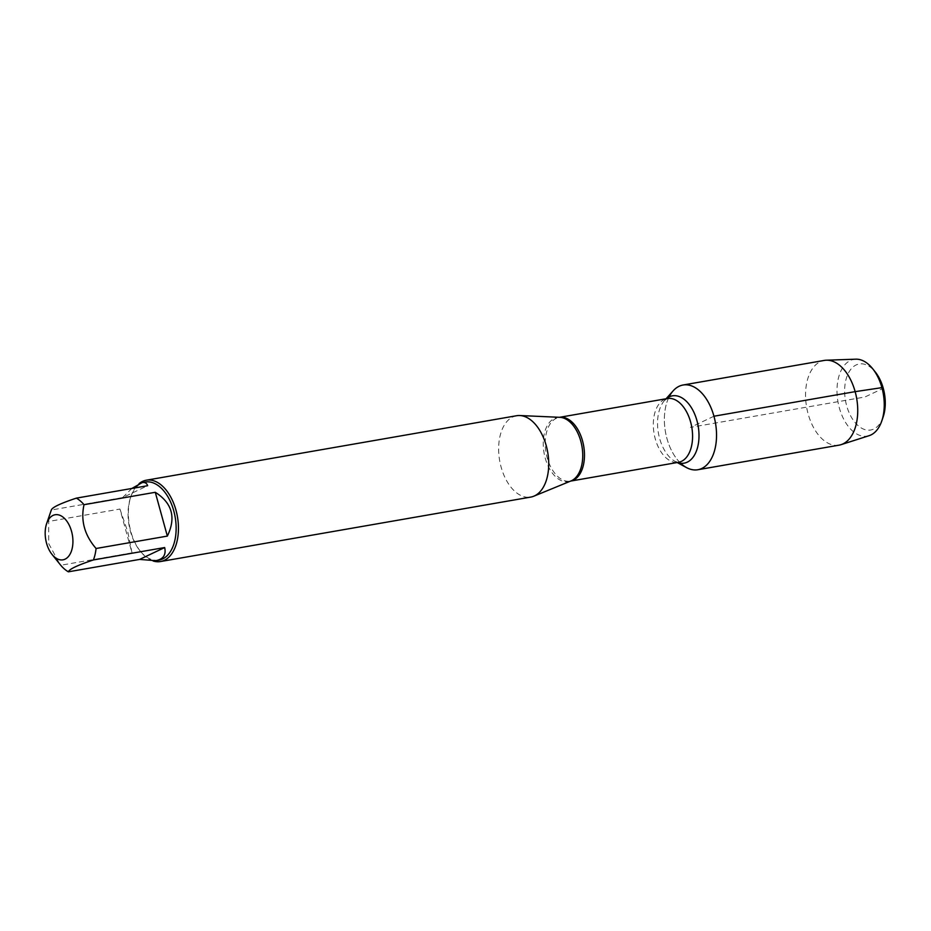 <?xml version="1.0" encoding="UTF-8"?>
<svg xmlns="http://www.w3.org/2000/svg" width="931" height="931" viewBox="0 0 931 931"><rect width="100%" height="100%" fill="white"/><g stroke="black" fill="none" stroke-linecap="round" stroke-linejoin="round"><path stroke-width="0.7" stroke-dasharray="4.66 3.49" d="M516.612 415.726A41.29 24.381 -99.9 0 0 501.122 467.106A41.29 24.381 -99.9 0 0 530.775 497.084M686.566 467.618A43.001 25.405 80.1 0 1 665.432 431.728A43.001 25.405 80.1 0 1 673.194 390.811M153.138 560.986A41.29 24.381 80.1 0 1 140.651 551.641A41.29 24.381 80.1 0 1 130.852 531.566A41.29 24.381 80.1 0 1 131.003 496.211A41.29 24.381 80.1 0 1 139.022 483.666M131.876 488.461L122.601 497.596L147.645 485.714M122.601 497.596L51.333 510.002M50.868 511.305A39.637 23.403 -99.9 0 0 48.668 521.453L48.703 543.611L59.747 564.046M119.936 509.048L127.78 531.834L132.004 552.851L119.936 509.048L48.668 521.453M132.004 552.851L60.736 565.257M158.898 560.148A39.637 23.403 80.1 0 1 139.848 550.64A39.637 23.403 80.1 0 1 130.433 531.368A39.637 23.403 80.1 0 1 130.584 497.422A39.637 23.403 80.1 0 1 145.294 482.049M680.654 463.242A43.001 25.405 80.1 0 1 666.945 438.524A43.001 25.405 80.1 0 1 669.098 396.92M839.029 445.158A43.001 25.405 80.1 0 1 808.143 413.934A43.001 25.405 80.1 0 1 824.272 360.425M855.81 359.18A38.951 23.007 -99.9 0 0 839.331 407.848A38.951 23.007 -99.9 0 0 869.123 435.673M883.135 417.007A33.516 19.795 80.1 0 1 864.806 429.575A33.516 19.795 80.1 0 1 846.64 405.683A33.516 19.795 80.1 0 1 851.202 368.851A33.516 19.795 80.1 0 1 875.303 372.016M713.949 416.227L690.453 427.376L864.957 396.99L883.263 388.308M545.194 458.005A32.573 19.237 -99.9 0 0 570.971 480.955L570.389 481.129A32.364 19.12 80.1 0 1 546.008 452.524A32.364 19.12 80.1 0 1 559.287 417.356A32.364 19.12 80.1 0 1 559.589 417.309L559.892 417.321A32.573 19.237 -99.9 0 0 545.194 458.005M666.072 398.759L664.559 400.446L667.399 398.538A32.364 19.12 -99.9 0 0 654.109 433.695A32.364 19.12 -99.9 0 0 678.501 462.311L675.184 461.462A34.156 20.179 80.1 0 1 658.392 432.95A34.156 20.179 80.1 0 1 664.559 400.446A34.156 20.179 80.1 0 1 666.363 398.712M677.465 462.486A34.156 20.179 80.1 0 1 675.184 461.462L677.174 462.532M139.848 550.64L140.651 551.641M130.584 497.422L131.003 496.211"/><path stroke-width="1.4" d="M160.493 561.544L530.775 497.084A41.29 24.381 -99.9 0 0 533.812 496.2A41.29 24.381 -99.9 0 0 547.707 452.222A41.29 24.381 -99.9 0 0 519.766 415.529A41.29 24.381 -99.9 0 0 516.612 415.726L146.33 480.198A41.29 24.381 80.1 0 1 175.971 510.165A41.29 24.381 80.1 0 1 160.493 561.544A41.29 24.381 80.1 0 1 153.138 560.986M666.072 398.759L673.194 390.811A43.001 25.405 80.1 0 1 713.949 416.227A43.001 25.405 80.1 0 1 711.447 458.506A43.001 25.405 80.1 0 1 686.566 467.618L677.174 462.532M139.022 483.666A41.29 24.381 80.1 0 1 146.33 480.198M46.55 543.227A22.879 13.511 -99.9 0 0 51.985 554.352A22.879 13.511 -99.9 0 0 71.093 551.967A22.879 13.511 -99.9 0 0 65.775 519.812A22.879 13.511 -99.9 0 0 46.631 523.629A22.879 13.511 -99.9 0 0 46.55 543.227M139.627 559.415L155.826 560.683C163.309 559.205 166.265 554.818 164.671 547.544L139.627 559.415L68.37 571.82C69.22 569.167 77.564 565.21 93.414 559.95A39.637 23.403 -99.9 0 0 96.079 548.499C84.558 535.197 80.543 520.592 84.011 504.695A39.637 23.403 -99.9 0 0 76.377 498.132C60.538 503.392 52.194 507.348 51.333 510.002A39.637 23.403 -99.9 0 0 50.868 511.305L46.631 523.629M164.671 547.544L93.414 559.95M167.347 536.093C176.25 517.659 172.235 503.054 155.279 492.29L167.347 536.093L96.079 548.499M155.279 492.29L84.011 504.695M76.377 498.132L147.645 485.714C146.784 483.177 144.98 482.13 142.222 482.584L131.876 488.461M51.985 554.352L60.736 565.257A39.637 23.403 -99.9 0 0 68.37 571.82M142.222 482.584L145.294 482.049A39.637 23.403 80.1 0 1 175.156 517.077A39.637 23.403 80.1 0 1 158.898 560.148L155.826 560.683M669.098 396.92A43.001 25.405 80.1 0 1 683.075 385.003A43.001 25.405 80.1 0 1 715.473 423.011A43.001 25.405 80.1 0 1 697.831 469.736A43.001 25.405 80.1 0 1 680.654 463.242M683.075 385.003L824.272 360.425A43.001 25.405 80.1 0 1 826.332 360.216A43.001 25.405 80.1 0 1 856.671 398.433A43.001 25.405 80.1 0 1 841.03 444.669A43.001 25.405 80.1 0 1 839.029 445.158L697.831 469.736M841.03 444.669L869.123 435.673A38.951 23.007 -99.9 0 0 881.762 421.01A38.951 23.007 -99.9 0 0 881.913 387.645A38.951 23.007 -99.9 0 0 872.661 368.711A38.951 23.007 -99.9 0 0 855.81 359.18L826.332 360.216M872.661 368.711L875.303 372.016A33.516 19.795 80.1 0 1 883.135 417.007L881.762 421.01M883.263 388.308L881.913 387.645L855.147 391.648L713.949 416.227M533.812 496.2L570.971 480.955A32.573 19.237 -99.9 0 0 580.781 441.119A32.573 19.237 -99.9 0 0 559.892 417.321L519.766 415.529M582.527 440.852A32.364 19.12 80.1 0 1 570.691 481.071L678.501 462.311A32.364 19.12 -99.9 0 0 690.627 422.034A32.364 19.12 -99.9 0 0 667.399 398.538L559.578 417.309A32.364 19.12 80.1 0 1 582.527 440.852M666.363 398.712A34.156 20.179 80.1 0 1 696.947 420.637A34.156 20.179 80.1 0 1 677.465 462.486"/></g></svg>
